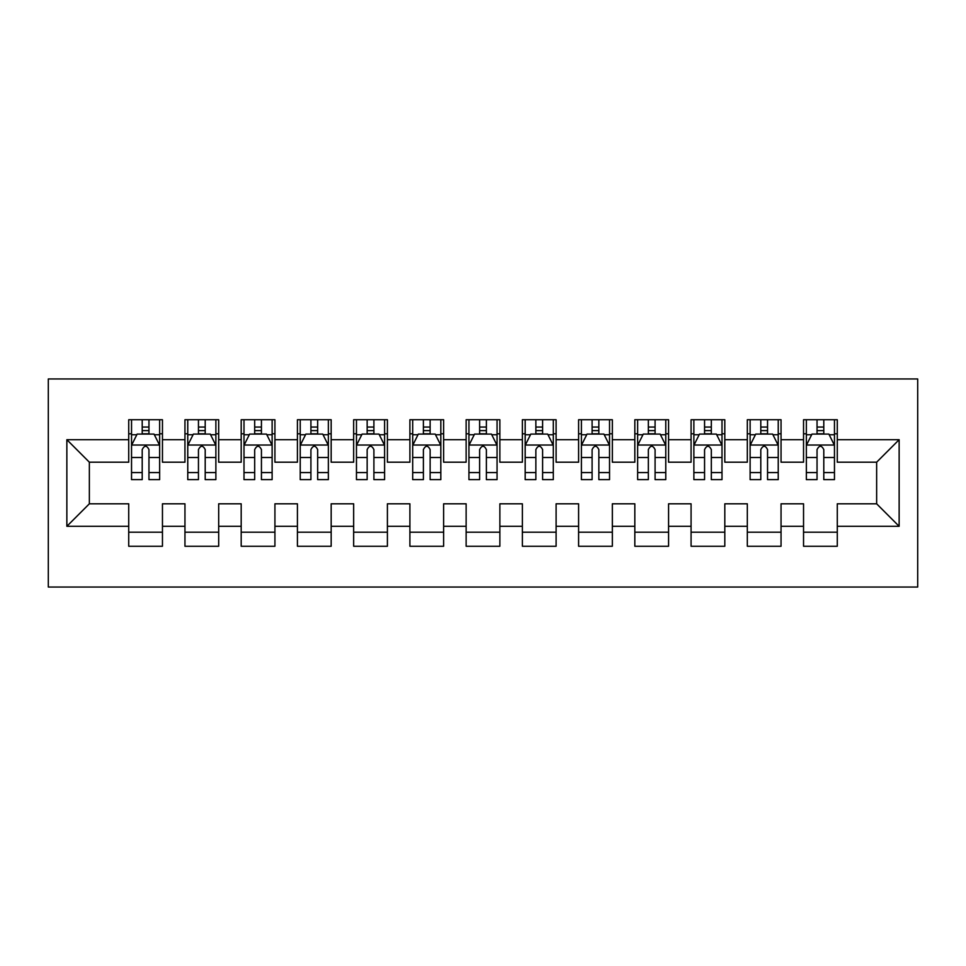 <?xml version="1.0" encoding="UTF-8"?>
<svg xmlns="http://www.w3.org/2000/svg" width="966" height="966" viewBox="0 0 966 966"><rect width="100%" height="100%" fill="white"/><g stroke="black" fill="none" stroke-linecap="round" stroke-linejoin="round"><path stroke-width="1.45" d="M48.3 587.038L917.7 587.038L917.7 378.962L48.3 378.962L48.3 587.038M66.859 526.301L66.859 439.699L128.719 439.699L128.719 462.195L89.355 462.195L89.355 503.805L66.859 526.301L128.719 526.301L128.719 546.261L162.457 546.261L162.457 526.301L184.953 526.301L184.953 546.261L218.69 546.261L218.69 526.301L241.186 526.301L241.186 546.261L274.924 546.261L274.924 526.301L297.419 526.301L297.419 546.261L331.169 546.261L331.169 526.301L353.653 526.301L353.653 546.261L387.402 546.261L387.402 526.301L409.898 526.301L409.898 546.261L443.635 546.261L443.635 526.301L466.131 526.301L466.131 546.261L499.869 546.261L499.869 526.301L522.365 526.301L522.365 546.261L556.102 546.261L556.102 526.301L578.598 526.301L578.598 546.261L612.347 546.261L612.347 526.301L634.831 526.301L634.831 546.261L668.581 546.261L668.581 526.301L691.076 526.301L691.076 546.261L724.814 546.261L724.814 526.301L747.31 526.301L747.31 546.261L781.047 546.261L781.047 526.301L803.543 526.301L803.543 546.261L837.28 546.261L837.28 503.805L876.645 503.805L876.645 462.195L837.28 462.195L837.28 439.699L899.141 439.699L899.141 526.301L837.28 526.301M837.28 439.699L837.28 419.739L803.543 419.739L803.543 439.699L781.047 439.699L781.047 419.739L747.31 419.739L747.31 439.699L724.814 439.699L724.814 419.739L691.076 419.739L691.076 439.699L668.581 439.699L668.581 419.739L634.831 419.739L634.831 439.699L612.347 439.699L612.347 419.739L578.598 419.739L578.598 439.699L556.102 439.699L556.102 419.739L522.365 419.739L522.365 439.699L499.869 439.699L499.869 419.739L466.131 419.739L466.131 439.699L443.635 439.699L443.635 419.739L409.898 419.739L409.898 439.699L387.402 439.699L387.402 419.739L353.653 419.739L353.653 439.699L331.169 439.699L331.169 419.739L297.419 419.739L297.419 439.699L274.924 439.699L274.924 419.739L241.186 419.739L241.186 439.699L218.69 439.699L218.69 419.739L184.953 419.739L184.953 439.699L162.457 439.699L162.457 419.739L128.719 419.739L128.719 439.699M781.047 526.301L781.047 503.805L803.543 503.805L803.543 526.301M899.141 439.699L876.645 462.195M724.814 526.301L724.814 503.805L747.31 503.805L747.31 526.301M803.543 439.699L803.543 462.195L781.047 462.195L781.047 439.699M668.581 526.301L668.581 503.805L691.076 503.805L691.076 526.301M747.31 439.699L747.31 462.195L724.814 462.195L724.814 439.699M612.347 526.301L612.347 503.805L634.831 503.805L634.831 526.301M691.076 439.699L691.076 462.195L668.581 462.195L668.581 439.699M556.102 526.301L556.102 503.805L578.598 503.805L578.598 526.301M634.831 439.699L634.831 462.195L612.347 462.195L612.347 439.699M499.869 526.301L499.869 503.805L522.365 503.805L522.365 526.301M578.598 439.699L578.598 462.195L556.102 462.195L556.102 439.699M443.635 526.301L443.635 503.805L466.131 503.805L466.131 526.301M522.365 439.699L522.365 462.195L499.869 462.195L499.869 439.699M387.402 526.301L387.402 503.805L409.898 503.805L409.898 526.301M466.131 439.699L466.131 462.195L443.635 462.195L443.635 439.699M331.169 526.301L331.169 503.805L353.653 503.805L353.653 526.301M409.898 439.699L409.898 462.195L387.402 462.195L387.402 439.699M274.924 526.301L274.924 503.805L297.419 503.805L297.419 526.301M353.653 439.699L353.653 462.195L331.169 462.195L331.169 439.699M218.69 526.301L218.69 503.805L241.186 503.805L241.186 526.301M297.419 439.699L297.419 462.195L274.924 462.195L274.924 439.699M162.457 526.301L162.457 503.805L184.953 503.805L184.953 526.301M241.186 439.699L241.186 462.195L218.69 462.195L218.69 439.699M89.355 503.805L128.719 503.805L128.719 526.301M184.953 439.699L184.953 462.195L162.457 462.195L162.457 439.699M803.543 433.794L806.356 433.794M834.467 433.794L837.28 433.794M747.31 433.794L750.123 433.794M778.234 433.794L781.047 433.794M691.076 433.794L693.878 433.794M722 433.794L724.814 433.794M634.831 433.794L637.645 433.794M665.767 433.794L668.581 433.794M578.598 433.794L581.411 433.794M609.534 433.794L612.347 433.794M522.365 433.794L525.178 433.794M553.289 433.794L556.102 433.794M466.131 433.794L468.945 433.794M497.055 433.794L499.869 433.794M409.898 433.794L412.711 433.794M440.822 433.794L443.635 433.794M353.653 433.794L356.466 433.794M384.589 433.794L387.402 433.794M297.419 433.794L300.233 433.794M328.355 433.794L331.169 433.794M241.186 433.794L244 433.794M272.122 433.794L274.924 433.794M184.953 433.794L187.766 433.794M215.877 433.794L218.69 433.794M128.719 433.794L131.533 433.794M159.644 433.794L162.457 433.794M128.719 532.206L162.457 532.206M184.953 532.206L218.69 532.206M241.186 532.206L274.924 532.206M297.419 532.206L331.169 532.206M353.653 532.206L387.402 532.206M409.898 532.206L443.635 532.206M466.131 532.206L499.869 532.206M522.365 532.206L556.102 532.206M578.598 532.206L612.347 532.206M634.831 532.206L668.581 532.206M691.076 532.206L724.814 532.206M747.31 532.206L781.047 532.206M803.543 532.206L837.28 532.206M66.859 439.699L89.355 462.195M876.645 503.805L899.141 526.301M148.957 427.044L142.207 427.044M159.644 472.579L148.957 472.579L148.957 479.631L159.644 479.631L159.644 445.326L154.017 434.072L137.148 434.072L131.533 445.326L131.533 479.631L142.207 479.631L142.207 472.579L131.533 472.579M131.533 445.326L131.533 419.739M159.644 445.326L159.644 419.739M142.207 434.072L142.207 419.739M148.957 419.739L148.957 434.072M148.957 472.579L148.957 449.54C146.711 445.205 144.465 445.205 142.207 449.54L142.207 472.579M148.957 433.794L142.207 433.794M205.203 427.044L198.453 427.044M215.877 472.579L205.203 472.579L205.203 479.631L215.877 479.631L215.877 445.326L210.262 434.072L193.393 434.072L187.766 445.326L187.766 479.631L198.453 479.631L198.453 472.579L187.766 472.579M187.766 445.326L187.766 419.739M215.877 445.326L215.877 419.739M198.453 434.072L198.453 419.739M205.203 419.739L205.203 434.072M205.203 472.579L205.203 449.54C202.945 445.205 200.699 445.205 198.453 449.54L198.453 472.579M205.203 433.794L198.453 433.794M261.436 427.044L254.686 427.044M272.122 472.579L261.436 472.579L261.436 479.631L272.122 479.631L272.122 445.326L266.495 434.072L249.626 434.072L244 445.326L244 479.631L254.686 479.631L254.686 472.579L244 472.579M244 445.326L244 419.739M272.122 445.326L272.122 419.739M254.686 434.072L254.686 419.739M261.436 419.739L261.436 434.072M261.436 472.579L261.436 449.54C259.19 445.205 256.932 445.205 254.686 449.54L254.686 472.579M261.436 433.794L254.686 433.794M317.669 427.044L310.919 427.044M328.355 472.579L317.669 472.579L317.669 479.631L328.355 479.631L328.355 445.326L322.729 434.072L305.86 434.072L300.233 445.326L300.233 479.631L310.919 479.631L310.919 472.579L300.233 472.579M300.233 445.326L300.233 419.739M328.355 445.326L328.355 419.739M310.919 434.072L310.919 419.739M317.669 419.739L317.669 434.072M317.669 472.579L317.669 449.54C315.423 445.205 313.177 445.205 310.919 449.54L310.919 472.579M317.669 433.794L310.919 433.794M373.902 427.044L367.152 427.044M384.589 472.579L373.902 472.579L373.902 479.631L384.589 479.631L384.589 445.326L378.962 434.072L362.093 434.072L356.466 445.326L356.466 479.631L367.152 479.631L367.152 472.579L356.466 472.579M356.466 445.326L356.466 419.739M384.589 445.326L384.589 419.739M367.152 434.072L367.152 419.739M373.902 419.739L373.902 434.072M373.902 472.579L373.902 449.54C371.656 445.205 369.41 445.205 367.152 449.54L367.152 472.579M373.902 433.794L367.152 433.794M430.136 427.044L423.386 427.044M440.822 472.579L430.136 472.579L430.136 479.631L440.822 479.631L440.822 445.326L435.195 434.072L418.326 434.072L412.711 445.326L412.711 479.631L423.386 479.631L423.386 472.579L412.711 472.579M412.711 445.326L412.711 419.739M440.822 445.326L440.822 419.739M423.386 434.072L423.386 419.739M430.136 419.739L430.136 434.072M430.136 472.579L430.136 449.54C427.89 445.205 425.644 445.205 423.386 449.54L423.386 472.579M430.136 433.794L423.386 433.794M486.369 427.044L479.631 427.044M497.055 472.579L486.369 472.579L486.369 479.631L497.055 479.631L497.055 445.326L491.44 434.072L474.56 434.072L468.945 445.326L468.945 479.631L479.631 479.631L479.631 472.579L468.945 472.579M468.945 445.326L468.945 419.739M497.055 445.326L497.055 419.739M479.631 434.072L479.631 419.739M486.369 419.739L486.369 434.072M486.369 472.579L486.369 449.54C484.123 445.205 481.877 445.205 479.631 449.54L479.631 472.579M486.369 433.794L479.631 433.794M542.614 427.044L535.864 427.044M553.289 472.579L542.614 472.579L542.614 479.631L553.289 479.631L553.289 445.326L547.674 434.072L530.805 434.072L525.178 445.326L525.178 479.631L535.864 479.631L535.864 472.579L525.178 472.579M525.178 445.326L525.178 419.739M553.289 445.326L553.289 419.739M535.864 434.072L535.864 419.739M542.614 419.739L542.614 434.072M542.614 472.579L542.614 449.54C540.368 445.205 538.11 445.205 535.864 449.54L535.864 472.579M542.614 433.794L535.864 433.794M598.848 427.044L592.098 427.044M609.534 472.579L598.848 472.579L598.848 479.631L609.534 479.631L609.534 445.326L603.907 434.072L587.038 434.072L581.411 445.326L581.411 479.631L592.098 479.631L592.098 472.579L581.411 472.579M581.411 445.326L581.411 419.739M609.534 445.326L609.534 419.739M592.098 434.072L592.098 419.739M598.848 419.739L598.848 434.072M598.848 472.579L598.848 449.54C596.602 445.205 594.344 445.205 592.098 449.54L592.098 472.579M598.848 433.794L592.098 433.794M655.081 427.044L648.331 427.044M665.767 472.579L655.081 472.579L655.081 479.631L665.767 479.631L665.767 445.326L660.14 434.072L643.271 434.072L637.645 445.326L637.645 479.631L648.331 479.631L648.331 472.579L637.645 472.579M637.645 445.326L637.645 419.739M665.767 445.326L665.767 419.739M648.331 434.072L648.331 419.739M655.081 419.739L655.081 434.072M655.081 472.579L655.081 449.54C652.835 445.205 650.589 445.205 648.331 449.54L648.331 472.579M655.081 433.794L648.331 433.794M711.314 427.044L704.564 427.044M722 472.579L711.314 472.579L711.314 479.631L722 479.631L722 445.326L716.374 434.072L699.505 434.072L693.878 445.326L693.878 479.631L704.564 479.631L704.564 472.579L693.878 472.579M693.878 445.326L693.878 419.739M722 445.326L722 419.739M704.564 434.072L704.564 419.739M711.314 419.739L711.314 434.072M711.314 472.579L711.314 449.54C709.068 445.205 706.822 445.205 704.564 449.54L704.564 472.579M711.314 433.794L704.564 433.794M767.547 427.044L760.797 427.044M778.234 472.579L767.547 472.579L767.547 479.631L778.234 479.631L778.234 445.326L772.607 434.072L755.738 434.072L750.123 445.326L750.123 479.631L760.797 479.631L760.797 472.579L750.123 472.579M750.123 445.326L750.123 419.739M778.234 445.326L778.234 419.739M760.797 434.072L760.797 419.739M767.547 419.739L767.547 434.072M767.547 472.579L767.547 449.54C765.301 445.205 763.055 445.205 760.797 449.54L760.797 472.579M767.547 433.794L760.797 433.794M823.793 427.044L817.043 427.044M834.467 472.579L823.793 472.579L823.793 479.631L834.467 479.631L834.467 445.326L828.852 434.072L811.983 434.072L806.356 445.326L806.356 479.631L817.043 479.631L817.043 472.579L806.356 472.579M806.356 445.326L806.356 419.739M834.467 445.326L834.467 419.739M817.043 434.072L817.043 419.739M823.793 419.739L823.793 434.072M823.793 472.579L823.793 449.54C821.535 445.205 819.289 445.205 817.043 449.54L817.043 472.579M823.793 433.794L817.043 433.794M159.511 445.036L131.666 445.036M131.533 434.748L136.81 434.748M154.355 434.748L159.644 434.748M142.207 457.498L131.533 457.498M159.644 457.498L148.957 457.498M148.957 430.619L142.207 430.619M215.744 445.036L187.899 445.036M187.766 434.748L193.055 434.748M210.6 434.748L215.877 434.748M198.453 457.498L187.766 457.498M215.877 457.498L205.203 457.498M205.203 430.619L198.453 430.619M271.977 445.036L244.144 445.036M244 434.748L249.288 434.748M266.833 434.748L272.122 434.748M254.686 457.498L244 457.498M272.122 457.498L261.436 457.498M261.436 430.619L254.686 430.619M328.211 445.036L300.378 445.036M300.233 434.748L305.522 434.748M323.067 434.748L328.355 434.748M310.919 457.498L300.233 457.498M328.355 457.498L317.669 457.498M317.669 430.619L310.919 430.619M384.444 445.036L356.611 445.036M356.466 434.748L361.755 434.748M379.3 434.748L384.589 434.748M367.152 457.498L356.466 457.498M384.589 457.498L373.902 457.498M373.902 430.619L367.152 430.619M440.677 445.036L412.844 445.036M412.711 434.748L417.988 434.748M435.533 434.748L440.822 434.748M423.386 457.498L412.711 457.498M440.822 457.498L430.136 457.498M430.136 430.619L423.386 430.619M496.922 445.036L469.078 445.036M468.945 434.748L474.221 434.748M491.779 434.748L497.055 434.748M479.631 457.498L468.945 457.498M497.055 457.498L486.369 457.498M486.369 430.619L479.631 430.619M553.156 445.036L525.323 445.036M525.178 434.748L530.467 434.748M548.012 434.748L553.289 434.748M535.864 457.498L525.178 457.498M553.289 457.498L542.614 457.498M542.614 430.619L535.864 430.619M609.389 445.036L581.556 445.036M581.411 434.748L586.7 434.748M604.245 434.748L609.534 434.748M592.098 457.498L581.411 457.498M609.534 457.498L598.848 457.498M598.848 430.619L592.098 430.619M665.622 445.036L637.789 445.036M637.645 434.748L642.933 434.748M660.478 434.748L665.767 434.748M648.331 457.498L637.645 457.498M665.767 457.498L655.081 457.498M655.081 430.619L648.331 430.619M721.856 445.036L694.023 445.036M693.878 434.748L699.167 434.748M716.712 434.748L722 434.748M704.564 457.498L693.878 457.498M722 457.498L711.314 457.498M711.314 430.619L704.564 430.619M778.101 445.036L750.256 445.036M750.123 434.748L755.4 434.748M772.945 434.748L778.234 434.748M760.797 457.498L750.123 457.498M778.234 457.498L767.547 457.498M767.547 430.619L760.797 430.619M834.334 445.036L806.489 445.036M806.356 434.748L811.645 434.748M829.19 434.748L834.467 434.748M817.043 457.498L806.356 457.498M834.467 457.498L823.793 457.498M823.793 430.619L817.043 430.619"/></g></svg>
